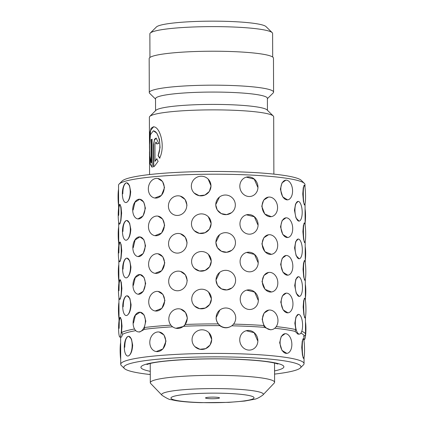 <?xml version="1.0" encoding="UTF-8"?>
<svg xmlns="http://www.w3.org/2000/svg" width="424" height="424" viewBox="0 0 424 424"><rect width="100%" height="100%" fill="white"/><g stroke="black" fill="none" stroke-linecap="round" stroke-linejoin="round"><path stroke-width="0.64" d="M218.922 398.221A6.991 0.806 179.8 0 0 219.452 397.807A6.991 0.806 179.8 0 0 213.526 397.124A6.991 0.806 179.8 0 0 206.091 397.627A6.991 0.806 179.8 0 0 205.561 397.855A6.991 0.806 179.8 0 0 210.691 398.708A6.991 0.806 179.8 0 0 218.922 398.221M155.433 379.84A62.148 7.155 179.8 0 0 150.303 382.708A62.148 7.155 179.8 0 0 150.562 383.36L162.101 395.359A50.827 5.851 -0.2 0 1 165.858 392.253A50.827 5.851 -0.2 0 1 226.04 388.734A50.827 5.851 -0.2 0 1 262.891 395.009L274.344 382.925A62.148 7.155 179.8 0 0 274.598 382.273A62.148 7.155 179.8 0 0 225.065 375.441A62.148 7.155 179.8 0 0 155.433 379.84M153.488 166.923L154.686 165.991L158.126 161.321L156.705 158.746L155.014 161.364L154.956 144.367L155.931 142.119L156.748 143.937A62.148 7.155 -0.2 0 1 158.772 143.524L156.149 138.06L154.59 139.12L153.409 144.801L153.488 166.923M151.13 162.71L149.773 155.958L149.63 144.775L150.419 134.71L153.35 130.788L154.564 131.18C158.947 133.141 161.915 146.736 158.099 155.592L159.631 158.179C165.371 146.746 160.553 128.557 154.548 126.962L153.514 126.728L151.156 128.202L149.895 132.606L149.481 147.096L149.815 163.028L152.19 167.369L152.089 139.194A62.148 7.155 -0.2 0 0 151.05 139.65L151.13 162.71L151.432 162.715L151.352 139.655L151.05 139.65M149.481 147.096L149.375 117.241A62.148 7.155 -0.2 0 1 149.794 116.415A62.148 7.155 -0.2 0 1 154.506 114.374A62.148 7.155 -0.2 0 1 220.586 109.917A62.148 7.155 -0.2 0 1 273.252 115.98A62.148 7.155 -0.2 0 1 273.676 116.807L273.872 174.121M149.794 116.415L155.942 110.298A55.936 6.44 -0.2 0 1 160.187 108.47A55.936 6.44 -0.2 0 1 219.659 104.452A55.936 6.44 -0.2 0 1 267.056 109.911L273.252 115.98M155.566 110.675L155.529 98.702A55.936 6.44 -0.2 0 1 160.145 96.121A55.936 6.44 -0.2 0 1 222.812 92.162A55.936 6.44 -0.2 0 1 267.396 98.31L267.438 110.282M155.529 99.073L149.709 93.375A62.148 7.155 -0.2 0 1 149.29 92.549A62.148 7.155 -0.2 0 1 154.421 89.681A62.148 7.155 -0.2 0 1 224.052 85.282A62.148 7.155 -0.2 0 1 273.586 92.114A62.148 7.155 -0.2 0 1 273.173 92.946L267.396 98.686M149.29 92.549L149.168 58.592A62.148 7.155 -0.2 0 1 154.299 55.73A62.148 7.155 -0.2 0 1 223.936 51.331A62.148 7.155 -0.2 0 1 273.469 58.162L273.586 92.114M272.69 57.033L272.606 33.47A61.374 7.065 179.8 0 0 272.192 32.653A61.374 7.065 179.8 0 0 220.183 26.664A61.374 7.065 179.8 0 0 154.93 31.069A61.374 7.065 179.8 0 0 150.271 33.077A61.374 7.065 179.8 0 0 149.863 33.899L149.942 57.463M150.271 33.077L156.424 26.966A55.157 6.349 -0.2 0 1 160.606 25.159A55.157 6.349 -0.2 0 1 219.256 21.2A55.157 6.349 -0.2 0 1 265.996 26.585L272.192 32.653M156.981 158.762L155.014 161.364M156.069 142.151L157.018 143.879M156.286 138.076L154.394 140.153L153.7 144.817L153.409 144.801M153.7 144.817L153.779 166.733M153.658 126.739L150.626 130.343L149.804 139.75M149.847 157.15L150.34 164.464L152.19 167.353M151.352 139.655A61.84 7.118 -0.2 0 1 152.094 139.321M153.35 130.788L156.827 133.141L159.435 139.279L160.06 147.526L158.099 155.592M158.364 155.608L159.89 158.2M304.845 280.317L303.727 277.026L303.028 269.32L303.52 263.076L304.506 260.559A9.879 1.118 89 0 0 303.552 269.314A9.879 1.118 89 0 0 304.845 280.317A9.879 1.118 89 0 0 305.81 271.567A9.879 1.118 89 0 0 304.517 260.559L304.517 260.559M304.713 242.661L303.595 239.369L302.895 231.663L303.393 225.414L304.374 222.897A9.879 1.118 89 0 0 303.42 231.652A9.879 1.118 89 0 0 304.713 242.661A9.879 1.118 89 0 0 305.678 233.905A9.879 1.118 89 0 0 304.384 222.897L304.384 222.897M304.58 204.999L303.462 201.707L302.768 194.001L303.261 187.758L304.246 185.24A9.879 1.118 89 0 0 303.287 193.996A9.879 1.118 89 0 0 304.58 204.999A9.879 1.118 89 0 0 305.545 196.248A9.879 1.118 89 0 0 304.252 185.24L304.252 185.24M280.64 264.475L282.236 258.253L286.067 255.492A9.879 5.846 84.9 0 0 281.064 264.438A9.879 5.846 84.9 0 0 287.822 275.176L282.941 272.187L280.64 264.475M280.508 226.819L282.103 220.591L285.935 217.83A9.879 5.846 84.9 0 0 280.932 226.782A9.879 5.846 84.9 0 0 287.689 237.519L282.808 234.525L280.508 226.819M280.375 189.162L281.976 182.935L285.803 180.173A9.879 5.846 84.9 0 0 280.799 189.12A9.879 5.846 84.9 0 0 287.557 199.858L282.681 196.869L280.375 189.162M246.588 252.466A9.879 9.005 74.9 0 0 240.085 261.587A9.879 9.005 74.9 0 0 251.718 271.551A9.879 9.005 74.9 0 0 258.216 262.43A9.879 9.005 74.9 0 0 246.588 252.466L254.49 254.432L258.009 262.488M246.455 214.809A9.879 9.005 74.9 0 0 239.952 223.93A9.879 9.005 74.9 0 0 251.586 233.894A9.879 9.005 74.9 0 0 258.089 224.773A9.879 9.005 74.9 0 0 246.455 214.809L254.358 216.775L257.877 224.826M246.323 177.147A9.879 9.005 74.9 0 0 239.825 186.269A9.879 9.005 74.9 0 0 251.453 196.233A9.879 9.005 74.9 0 0 257.956 187.111A9.879 9.005 74.9 0 0 246.323 177.147L254.23 179.114L257.744 187.169M208.428 254.395L211.295 261.253L209.631 266.738L205.179 270.39L199.476 271.01L194.468 268.387M208.301 216.738L211.163 223.596L209.498 229.077L205.052 232.728L199.344 233.348L194.309 230.693A9.879 9.752 -45.1 0 0 211.104 223.538A9.879 9.752 -45.1 0 0 197.542 214.677A9.879 9.752 -45.1 0 0 194.309 230.693M208.168 179.076L211.035 185.935L209.366 191.42L204.919 195.072L199.216 195.692L194.176 193.037A9.879 9.752 -45.1 0 0 210.972 185.876A9.879 9.752 -45.1 0 0 197.409 177.02A9.879 9.752 -45.1 0 0 194.176 193.037M158.035 253.785L162.827 256.796L164.788 262.896L161.74 270.697L155.057 273.326A9.879 7.886 -81.4 0 0 164.475 262.848A9.879 7.886 -81.4 0 0 158.019 253.785A9.879 7.886 -81.4 0 0 148.601 264.258A9.879 7.886 -81.4 0 0 155.057 273.326M157.903 216.129L162.694 219.139L164.655 225.239L161.608 233.041L154.924 235.665A9.879 7.886 -81.4 0 0 164.342 225.192A9.879 7.886 -81.4 0 0 157.892 216.123A9.879 7.886 -81.4 0 0 148.469 226.602A9.879 7.886 -81.4 0 0 154.924 235.665M157.77 178.467L162.567 181.477L164.528 187.578L161.475 195.379L154.792 198.008A9.879 7.886 -81.4 0 0 164.215 187.53A9.879 7.886 -81.4 0 0 157.76 178.467A9.879 7.886 -81.4 0 0 148.336 188.94A9.879 7.886 -81.4 0 0 154.792 198.008M294.452 210.23L295.555 203.986L298.088 201.384A9.879 3.604 87.2 0 0 294.94 210.209A9.879 3.604 87.2 0 0 299.053 221.121L295.979 217.931L294.452 210.23M299.164 258.783L299.185 258.783A9.879 3.604 87.2 0 0 302.333 249.959A9.879 3.604 87.2 0 0 298.22 239.041A9.879 3.604 87.2 0 0 295.072 247.865A9.879 3.604 87.2 0 0 299.185 258.783L296.111 255.587L294.585 247.892L295.687 241.643L298.21 239.041M294.712 285.548L295.814 279.305L298.353 276.702A9.879 3.604 87.2 0 0 295.205 285.527A9.879 3.604 87.2 0 0 299.317 296.44L296.244 293.249L294.712 285.548M274.752 328.25A91.669 10.552 -0.2 0 1 295.115 331.382L295.867 329.607L294.844 323.21L295.947 316.961L298.475 314.359A9.879 3.604 87.2 0 0 295.332 323.183A9.879 3.604 87.2 0 0 299.45 334.101A9.879 3.604 87.2 0 0 302.598 325.277A9.879 3.604 87.2 0 0 298.48 314.359L298.48 314.359M261.762 206.26L263.659 200.123L268.365 197.118A9.879 7.685 81.6 0 0 262.09 206.207A9.879 7.685 81.6 0 0 271.281 216.664L264.777 214.03L261.762 206.26M271.413 254.326L264.91 251.686L261.894 243.917L263.792 237.779L268.498 234.774A9.879 7.685 81.6 0 0 262.218 243.869A9.879 7.685 81.6 0 0 271.413 254.326A9.879 7.685 81.6 0 0 277.699 245.231A9.879 7.685 81.6 0 0 268.509 234.774L268.487 234.779M271.54 291.982L265.042 289.343L262.027 281.578L263.924 275.441L268.631 272.436A9.879 7.685 81.6 0 0 262.35 281.525A9.879 7.685 81.6 0 0 271.54 291.982A9.879 7.685 81.6 0 0 277.831 282.887A9.879 7.685 81.6 0 0 268.641 272.436L268.641 272.436M180.762 309.117L185.527 312.477L187.392 318.217L184.361 326.236A91.669 10.552 -0.2 0 1 219.68 325.643C223.755 328.452 227.783 328.51 231.758 325.812L231.758 325.812A91.669 10.552 -0.2 0 1 264.375 327.328L262.154 319.235L264.057 313.098L268.758 310.092A9.879 7.685 81.6 0 0 262.483 319.187A9.879 7.685 81.6 0 0 271.673 329.644A9.879 7.685 81.6 0 0 277.964 320.549A9.879 7.685 81.6 0 0 268.774 310.092L268.774 310.092M231.568 212.678L226.612 214.608L221.286 213.606L217.231 209.97L215.705 204.76L219.452 197.059M231.695 250.335L226.745 252.269L221.418 251.268L217.364 247.632L215.837 242.417L219.584 234.721M231.827 287.997L226.872 289.926L221.545 288.924L217.496 285.288L215.964 280.079L219.717 272.378M219.68 325.643L218.323 323.915C216.871 322.102 216.129 320.046 216.097 317.735L219.849 310.039M180.364 196.142L185.129 199.503L187 205.237M180.497 233.799L185.262 237.159L187.127 242.899M180.672 271.471L180.613 271.455A9.879 9.132 -73.9 0 0 168.688 281.398A9.879 9.132 -73.9 0 0 175.144 290.445A9.879 9.132 -73.9 0 0 187.069 280.502A9.879 9.132 -73.9 0 0 180.613 271.455L185.394 274.821L187.26 280.556M133.12 210.023L134.986 202.253L139.729 199.232M139.772 199.238L143.731 202.015L145.406 208.2L143.068 215.922L137.996 218.917A9.879 6.106 -85 0 0 144.997 208.163A9.879 6.106 -85 0 0 139.719 199.232A9.879 6.106 -85 0 0 132.707 209.986A9.879 6.106 -85 0 0 137.986 218.917L138.017 218.922M133.253 247.68L135.118 239.915L139.856 236.889M139.904 236.894L143.863 239.677L145.538 245.856L143.201 253.584L138.129 256.578A9.879 6.106 -85 0 0 145.13 245.819A9.879 6.106 -85 0 0 139.851 236.889A9.879 6.106 -85 0 0 132.839 247.648A9.879 6.106 -85 0 0 138.118 256.578L138.15 256.578M133.385 285.341L135.251 277.572L139.989 274.551M140.037 274.556L143.996 277.333L145.671 283.518L143.333 291.24L138.261 294.235A9.879 6.106 -85 0 0 145.257 283.481A9.879 6.106 -85 0 0 139.984 274.551A9.879 6.106 -85 0 0 132.972 285.304A9.879 6.106 -85 0 0 138.251 294.235L138.277 294.24M133.512 322.998L135.383 315.233L140.121 312.207M140.169 312.212L144.128 314.995L145.803 321.175L144.293 327.54A93.222 10.732 -0.2 0 1 170.914 325.171M118.725 215.376L118.895 207.659L119.796 204.357L121.01 206.88L121.624 213.113L120.877 220.819L119.526 224.116A9.879 1.447 -89.2 0 0 121.105 213.108A9.879 1.447 -89.2 0 0 119.791 204.357A9.879 1.447 -89.2 0 0 118.206 215.366A9.879 1.447 -89.2 0 0 119.52 224.116L119.531 224.116M118.858 253.033L119.027 245.316L119.928 242.014L121.137 244.542L121.757 250.775L121.004 258.476L119.658 261.778A9.879 1.447 -89.2 0 0 121.238 250.764A9.879 1.447 -89.2 0 0 119.923 242.014A9.879 1.447 -89.2 0 0 118.338 253.027A9.879 1.447 -89.2 0 0 119.653 261.778L119.663 261.778M118.985 290.694L119.16 282.978L120.061 279.676L121.269 282.199L121.889 288.431L121.137 296.137L119.791 299.434A9.879 1.447 -89.2 0 0 121.37 288.426A9.879 1.447 -89.2 0 0 120.05 279.676A9.879 1.447 -89.2 0 0 118.466 290.684A9.879 1.447 -89.2 0 0 119.785 299.434L119.796 299.434M119.118 328.351L119.287 320.634L120.193 317.332L121.402 319.86L122.022 326.093L121.513 332.511A93.222 10.732 -0.2 0 1 126.755 330.672A93.222 10.732 -0.2 0 1 134.525 328.992M122.955 231.43C123.008 225.393 124.147 221.763 126.373 220.533L126.871 220.48M126.903 220.48L129.617 223.109L130.82 229.315C130.444 235.331 128.986 238.951 126.442 240.164L125.955 240.223A9.879 3.906 -87.3 0 0 130.338 229.294A9.879 3.906 -87.3 0 0 126.866 220.48A9.879 3.906 -87.3 0 0 122.472 231.409A9.879 3.906 -87.3 0 0 125.944 240.223L125.97 240.223M122.822 193.768C122.875 187.737 124.015 184.106 126.241 182.877L126.739 182.818M126.776 182.823L129.484 185.447L130.687 191.659C130.316 197.674 128.854 201.289 126.31 202.508L125.822 202.561A9.879 3.906 -87.3 0 0 130.205 191.632A9.879 3.906 -87.3 0 0 126.734 182.818A9.879 3.906 -87.3 0 0 122.345 193.747A9.879 3.906 -87.3 0 0 125.817 202.561L125.838 202.561M123.087 269.086C123.14 263.055 124.28 259.424 126.5 258.195L127.004 258.137M127.036 258.142L129.749 260.765L130.947 266.972C130.576 272.992 129.119 276.607 126.569 277.826L126.087 277.879A9.879 3.906 -87.3 0 0 130.47 266.95A9.879 3.906 -87.3 0 0 126.993 258.137A9.879 3.906 -87.3 0 0 122.605 269.065A9.879 3.906 -87.3 0 0 126.076 277.879L126.103 277.879M208.529 292.025A9.879 9.752 -45.1 0 0 191.733 299.18A9.879 9.752 -45.1 0 0 205.296 308.041A9.879 9.752 -45.1 0 0 208.529 292.025L211.428 298.915L209.758 304.395L205.311 308.047L199.609 308.667L194.6 306.043M246.699 290.133L254.623 292.094L258.142 300.144M304.978 317.979L303.854 314.688L303.16 306.981L303.653 300.733L304.639 298.215A9.879 1.118 89 0 0 303.685 306.971A9.879 1.118 89 0 0 304.978 317.979A9.879 1.118 89 0 0 305.937 309.223A9.879 1.118 89 0 0 304.644 298.215L304.644 298.215M280.773 302.137L282.368 295.91L286.195 293.148A9.879 5.846 84.9 0 0 281.191 302.1A9.879 5.846 84.9 0 0 287.954 312.838L283.073 309.843L280.773 302.137M158.163 291.447L162.959 294.452L164.92 300.558L161.873 308.359L155.189 310.983A9.879 7.886 -81.4 0 0 164.607 300.51A9.879 7.886 -81.4 0 0 158.152 291.442A9.879 7.886 -81.4 0 0 148.734 301.92A9.879 7.886 -81.4 0 0 155.189 310.983M208.878 332.67L211.746 339.529L210.081 345.009L205.629 348.661L199.927 349.281L194.918 346.657M246.222 330.736L254.146 332.697L257.659 340.753M303.573 358.439L302.45 355.148L301.75 347.442L302.248 341.198L303.234 338.681A9.879 1.118 89 0 0 302.28 347.436A9.879 1.118 89 0 0 303.573 358.439A9.879 1.118 89 0 0 304.538 349.689A9.879 1.118 89 0 0 303.245 338.681L303.245 338.681M279.66 342.687L281.255 336.46L285.092 333.699A9.879 5.846 84.9 0 0 280.089 342.645A9.879 5.846 84.9 0 0 286.847 353.383L281.965 350.394L279.66 342.687M159.233 332.024L164.03 335.034L165.991 341.135L162.943 348.936L156.255 351.56A9.879 7.886 -81.4 0 0 165.673 341.087A9.879 7.886 -81.4 0 0 159.217 332.019A9.879 7.886 -81.4 0 0 149.799 342.497A9.879 7.886 -81.4 0 0 156.255 351.56M123.22 306.748C123.273 300.711 124.407 297.081 126.633 295.851L127.136 295.798M127.168 295.798L129.877 298.422L131.08 304.633C130.709 310.649 129.251 314.269 126.702 315.483L126.22 315.541A9.879 3.906 -87.3 0 0 130.597 304.612A9.879 3.906 -87.3 0 0 127.126 295.798A9.879 3.906 -87.3 0 0 122.737 306.727A9.879 3.906 -87.3 0 0 126.209 315.541L126.235 315.541M124.794 347.251C124.842 341.214 125.976 337.584 128.202 336.354L128.7 336.301M128.737 336.301L131.451 338.93L132.654 345.136C132.283 351.151 130.82 354.771 128.271 355.985L127.783 356.043A9.879 3.906 -87.3 0 0 132.166 345.115A9.879 3.906 -87.3 0 0 128.695 336.301A9.879 3.906 -87.3 0 0 124.306 347.23A9.879 3.906 -87.3 0 0 127.778 356.043L127.799 356.043M150.276 374.535A88.563 10.197 -0.2 0 1 124.433 368.546A88.563 10.197 -0.2 0 1 131.143 363.283A88.563 10.197 -0.2 0 1 235.373 357.13A88.563 10.197 -0.2 0 1 300.367 367.931A88.563 10.197 -0.2 0 1 293.652 370.83A88.563 10.197 -0.2 0 1 274.572 374.101M124.433 368.546L121.338 365.509A91.669 10.552 -0.2 0 1 120.718 364.29A91.669 10.552 -0.2 0 1 128.281 360.061A91.669 10.552 -0.2 0 1 230.99 353.574A91.669 10.552 -0.2 0 1 304.056 363.649A91.669 10.552 -0.2 0 1 303.441 364.873L300.367 367.931M121.513 332.511L122.711 334.255A91.669 10.552 -0.2 0 1 128.186 332.278A91.669 10.552 -0.2 0 1 135.775 330.641M122.711 334.255L121.471 337.117L119.913 337.096A9.879 1.447 -89.2 0 0 121.503 326.083A9.879 1.447 -89.2 0 0 120.183 317.332A9.879 1.447 -89.2 0 0 118.598 328.346A9.879 1.447 -89.2 0 0 119.913 337.096M118.619 207.999L118.54 185.262A93.222 10.732 -0.2 0 1 119.16 184.016A93.222 10.732 -0.2 0 1 126.235 180.963A93.222 10.732 -0.2 0 1 225.351 174.275A93.222 10.732 -0.2 0 1 304.353 183.369A93.222 10.732 -0.2 0 1 304.983 184.61L304.994 187.456M119.123 335.352A93.222 10.732 -0.2 0 1 119.065 335.045M119.16 184.016L122.239 180.958A90.116 10.372 -0.2 0 1 129.071 178.006A90.116 10.372 -0.2 0 1 224.89 171.54A90.116 10.372 -0.2 0 1 301.257 180.333L304.353 183.369M300.876 333.169A91.669 10.552 -0.2 0 1 303.96 335.866L303.976 340.832M303.664 336.725L305.312 335.018A93.222 10.732 -0.2 0 0 305.508 334.319L305.45 316.977M301.771 331.329A93.222 10.732 -0.2 0 1 305.508 334.319M276.231 326.618A93.222 10.732 -0.2 0 1 295.867 329.607M233.539 324.121A93.222 10.732 -0.2 0 1 264.03 325.542M185.293 324.466A93.222 10.732 -0.2 0 1 218.323 323.915M144.293 327.54L144.446 329.326A91.669 10.552 -0.2 0 1 172.632 326.814M299.45 334.101L297.955 334.17L295.115 331.382M271.673 329.644L270.597 329.803L264.375 327.328M184.361 326.236L175.865 328.277M144.446 329.326L139.681 332.008L138.383 331.897A9.879 6.106 -85 0 0 145.39 321.138A9.879 6.106 -85 0 0 140.111 312.207A9.879 6.106 -85 0 0 133.104 322.961A9.879 6.106 -85 0 0 138.383 331.897M168.821 319.06A9.879 9.132 -73.9 0 0 175.276 328.107A9.879 9.132 -73.9 0 0 187.201 318.159A9.879 9.132 -73.9 0 0 180.741 309.112A9.879 9.132 -73.9 0 0 168.821 319.06M216.176 317.677A9.879 9.71 52.1 0 0 232.023 325.606A9.879 9.71 52.1 0 0 230.19 309.038A9.879 9.71 52.1 0 0 216.176 317.677M305.466 321.911A9.879 1.447 90.8 0 1 305.927 328.6A9.879 1.447 90.8 0 1 304.342 339.608L303.971 339.603M240.217 299.249A9.879 9.005 74.9 0 0 251.851 309.213A9.879 9.005 74.9 0 0 258.349 300.091A9.879 9.005 74.9 0 0 246.715 290.127A9.879 9.005 74.9 0 0 240.217 299.249M287.923 312.838L287.954 312.838A9.879 5.846 84.9 0 0 292.963 303.886A9.879 5.846 84.9 0 0 286.205 293.148L286.174 293.154M119.006 318.853A9.879 1.118 -91 0 1 118.455 310.061A9.879 1.118 -91 0 1 118.948 302.312M216.044 280.015A9.879 9.71 52.1 0 0 231.891 287.944A9.879 9.71 52.1 0 0 230.057 271.376A9.879 9.71 52.1 0 0 216.044 280.015M299.291 296.44L299.317 296.44A9.879 3.604 87.2 0 0 302.466 287.615A9.879 3.604 87.2 0 0 298.353 276.702M305.333 284.255A9.879 1.447 90.8 0 1 305.794 290.938A9.879 1.447 90.8 0 1 305.381 298.311M168.556 243.742A9.879 9.132 -73.9 0 0 175.011 252.789A9.879 9.132 -73.9 0 0 186.936 242.841A9.879 9.132 -73.9 0 0 180.481 233.794A9.879 9.132 -73.9 0 0 168.556 243.742M215.911 242.358A9.879 9.71 52.1 0 0 231.758 250.287A9.879 9.71 52.1 0 0 229.925 233.719A9.879 9.71 52.1 0 0 215.911 242.358M305.201 246.593A9.879 1.447 90.8 0 1 305.662 253.282A9.879 1.447 90.8 0 1 305.248 260.649M168.423 206.08A9.879 9.132 -73.9 0 0 174.879 215.127A9.879 9.132 -73.9 0 0 186.804 205.184A9.879 9.132 -73.9 0 0 180.348 196.137A9.879 9.132 -73.9 0 0 168.423 206.08M215.779 204.702A9.879 9.71 52.1 0 0 231.626 212.631A9.879 9.71 52.1 0 0 229.792 196.063A9.879 9.71 52.1 0 0 215.779 204.702M271.259 216.669L271.281 216.664A9.879 7.685 81.6 0 0 277.566 207.569A9.879 7.685 81.6 0 0 268.376 197.118L268.376 197.118M299.031 221.127L299.053 221.121A9.879 3.604 87.2 0 0 302.201 212.297A9.879 3.604 87.2 0 0 298.088 201.384M305.068 208.937A9.879 1.447 90.8 0 1 305.534 215.625A9.879 1.447 90.8 0 1 305.121 222.992M191.6 261.523A9.879 9.752 -45.1 0 0 205.168 270.385A9.879 9.752 -45.1 0 0 208.401 254.363A9.879 9.752 -45.1 0 0 191.6 261.523M287.79 275.181L287.822 275.176A9.879 5.846 84.9 0 0 292.836 266.224A9.879 5.846 84.9 0 0 286.073 255.492L286.046 255.492M118.874 281.191A9.879 1.118 -91 0 1 118.323 272.404A9.879 1.118 -91 0 1 118.815 264.65M287.658 237.519L287.689 237.519A9.879 5.846 84.9 0 0 292.703 228.568A9.879 5.846 84.9 0 0 285.94 217.83L285.914 217.835M118.741 243.535A9.879 1.118 -91 0 1 118.19 234.742A9.879 1.118 -91 0 1 118.683 226.994M287.525 199.863L287.557 199.858A9.879 5.846 84.9 0 0 292.571 190.911A9.879 5.846 84.9 0 0 285.813 180.173L285.781 180.173M118.609 205.873A9.879 1.118 -91 0 1 118.063 197.086A9.879 1.118 -91 0 1 118.55 189.332M192.051 339.794A9.879 9.752 -45.1 0 0 205.619 348.655A9.879 9.752 -45.1 0 0 208.852 332.639A9.879 9.752 -45.1 0 0 192.051 339.794M239.74 339.852A9.879 9.005 74.9 0 0 251.374 349.816A9.879 9.005 74.9 0 0 257.872 340.695A9.879 9.005 74.9 0 0 246.238 330.731A9.879 9.005 74.9 0 0 239.74 339.852M286.815 353.388L286.847 353.383A9.879 5.846 84.9 0 0 291.86 344.431A9.879 5.846 84.9 0 0 285.098 333.699L285.066 333.699M120.702 359.329A9.879 1.118 -91 0 1 120.14 350.473A9.879 1.118 -91 0 1 120.644 342.677M174.391 396.154A41.541 4.781 179.8 0 0 195.978 402.371A41.541 4.781 179.8 0 0 250.621 399.694A41.541 4.781 179.8 0 0 229.034 393.483A41.541 4.781 179.8 0 0 174.391 396.154M150.26 371.334A71.471 8.226 -0.2 0 1 146.826 364.009A71.471 8.226 -0.2 0 1 240.832 359.409A71.471 8.226 -0.2 0 1 277.969 370.104A71.471 8.226 -0.2 0 1 274.561 370.905M162.101 395.359C166.865 398.412 169.801 399.832 170.925 399.625L175.949 400.659C182.548 401.708 190.885 402.371 200.95 402.657L228.753 402.376L244.733 401.046L254.204 399.307C256.504 398.995 259.403 397.558 262.891 395.009M150.303 382.708L150.234 363.49M149.577 174.556L149.497 151.591M274.598 382.273L274.535 363.061M156.207 142.135L155.931 142.119M120.718 364.29L120.623 337.106M119.012 320.973L118.932 297.372M118.879 283.317L118.8 259.711M118.752 245.655L118.667 222.054M277.868 364.062L275.812 363.379C268.795 361.524 255.99 360.172 237.398 359.335C204.098 357.798 161.019 360.22 149.216 363.75L146.911 364.518M305.391 300.436L305.317 279.315M305.259 262.774L305.185 241.659M305.126 225.118L305.052 203.997M304.056 363.649L304.034 357.485M175.902 328.287L175.276 328.107"/></g></svg>
